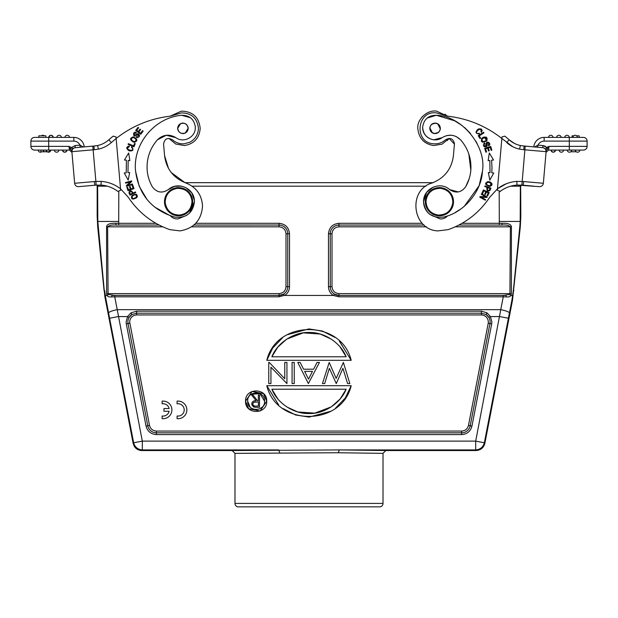 <?xml version="1.0" encoding="UTF-8"?>
<svg xmlns="http://www.w3.org/2000/svg" width="618" height="618" viewBox="0 0 618 618"><rect width="100%" height="100%" fill="white"/><g stroke="black" fill="none" stroke-linecap="round" stroke-linejoin="round"><path stroke-width="0.93" d="M253.156 405.045L252.901 404.466M253.967 402.248L258.386 401.939L258.386 406.057L256.076 406.057C254.214 406.281 253.141 405.601 252.855 404.025C253.148 402.411 254.237 401.708 256.13 401.924M118.54 191.109L120.664 190.236L120.541 188.822L128.305 197.289C138.579 212.646 152.414 223.43 169.819 229.641L180 230.893C193.82 228.482 201.329 220.294 202.519 206.312C201.924 195.002 196.369 187.223 185.871 182.982C173.457 178.054 166.358 168.977 164.589 155.751L163.569 144.11C164.589 138.718 167.532 137.273 172.422 139.753C175.813 142.743 179.761 144.087 184.272 143.793L189.819 142.233C195.257 139.197 198.131 134.562 198.432 128.343C197.289 118.301 191.673 113.148 181.568 112.893L170.135 116.184L181.414 111.14C192.669 111.425 198.926 117.157 200.193 128.343C199.359 138.131 194.106 143.863 184.427 145.547L175.713 144.017L168.892 138.393L175.713 144.017L184.427 145.547M257.026 407.316L254.23 407.162L251.75 404.017C252.113 401.63 253.573 400.518 256.122 400.68L251.588 394.987L252.955 394.987L257.49 400.68L258.386 400.68L258.386 394.987L259.498 394.987L259.498 407.324L256.771 407.316M566.003 137.397L567.579 137.397M569.224 137.397L583.4 137.397A3.7 3.7 0 0 1 587.1 141.097L587.1 146.381A3.7 3.7 0 0 1 583.4 150.081L579.259 150.081L583.4 150.081A3.7 3.7 0 0 0 587.1 146.381L569.302 146.381L569.302 150.081L579.259 150.081M534.64 146.96L538.015 145.13C539.282 142.596 541.329 141.252 544.157 141.097L544.157 137.397A10.398 10.398 0 0 0 533.798 146.883A10.398 10.398 0 0 1 544.157 137.397L569.302 137.397A2.294 2.294 0 0 0 567.007 135.28A2.294 2.294 0 0 0 564.728 137.397L564.728 137.397A2.294 2.294 0 0 1 567.007 135.28A2.294 2.294 0 0 1 569.294 137.397L569.302 141.097L587.1 141.097A3.7 3.7 0 0 0 583.4 137.397A3.7 3.7 0 0 1 587.1 141.097M579.166 137.397L579.166 135.813L576.579 135.813L579.166 135.813L579.166 137.397L572.121 137.397L572.121 135.813L572.121 137.397M572.121 135.813L573.234 135.813M563.655 150.081L561.368 150.081L563.655 150.081A2.294 2.294 0 0 1 561.368 152.198A2.294 2.294 0 0 1 559.089 150.081M554.276 150.081L555.551 150.081C554.022 152.8 552.5 152.8 550.978 150.081A2.294 2.294 0 0 0 553.264 152.198A2.294 2.294 0 0 0 555.551 150.081L554.276 150.081M570.8 151.773L576.254 151.773M572.917 151.773L572.423 151.773M255.095 407.262L254.562 407.208M253.627 406.953L251.835 404.813M251.843 403.152L252.113 402.449M433.512 123.384C437.42 122.781 439.676 124.434 440.279 128.343C440.116 130.761 438.904 132.414 436.648 133.303C432.739 133.905 430.483 132.252 429.881 128.343C430.043 125.925 431.256 124.272 433.512 123.384M491.04 183.415C491.31 185.948 489.858 186.358 486.698 184.635C486.466 182.055 487.911 181.653 491.04 183.415L490.182 185.709M489.974 188.467L489.301 190.174C487.517 190.707 487.038 189.873 487.857 187.671L489.981 188.467M485.369 137.567C487.424 139.452 486.69 140.819 483.176 141.669C481.113 139.73 481.839 138.362 485.369 137.567M444.975 114.199L447.27 116.114L436.586 111.14C427.409 109.61 417.003 119.174 417.807 128.343C418.749 138.146 424.01 143.886 433.573 145.547L442.048 144.148L449.116 138.393M38.834 135.813L45.879 135.813L45.879 137.397L38.834 137.397L38.834 135.813L38.834 137.397M51.024 137.397L73.843 137.397A10.398 10.398 0 0 1 84.203 146.883M53.272 137.397A2.294 2.294 0 0 0 50.993 135.28A2.294 2.294 0 0 0 48.706 137.397C50.228 134.678 51.75 134.678 53.272 137.397L53.272 137.397A2.294 2.294 0 0 0 50.993 135.28A2.294 2.294 0 0 0 48.706 137.397L73.843 137.397L73.843 141.097C76.671 141.252 78.718 142.596 79.985 145.13C78.718 142.596 76.671 141.252 73.843 141.097L48.698 141.097L48.698 146.381L30.9 146.381A3.7 3.7 0 0 0 34.6 150.081L69.479 150.081L48.698 150.081L48.698 146.381L68.946 146.381L70.545 149.448L71.255 147.455L68.946 146.381L69.479 150.081L71.943 152.337L71.881 151.68A3.7 3.7 0 0 1 75.249 147.671L80.518 147.208L75.249 147.671L75.064 145.562L71.557 147.54M49.386 137.397L49.996 137.397L49.386 137.397M34.6 137.397A3.7 3.7 0 0 0 30.9 141.097L48.698 141.097L48.698 137.397L34.6 137.397A3.7 3.7 0 0 0 30.9 141.097L30.9 146.381A3.7 3.7 0 0 0 34.6 150.081L38.741 150.081M30.9 141.097L30.9 146.381A3.7 3.7 0 0 0 34.6 150.081A3.7 3.7 0 0 1 30.9 146.381M54.345 150.081A2.294 2.294 0 0 0 56.632 152.198A2.294 2.294 0 0 0 58.911 150.081L56.462 150.081M63.724 150.081L62.449 150.081C63.978 152.8 65.5 152.8 67.022 150.081A2.294 2.294 0 0 1 64.736 152.198A2.294 2.294 0 0 1 62.449 150.081L63.724 150.081M62.449 150.081A2.294 2.294 0 0 0 64.736 152.198A2.294 2.294 0 0 0 67.022 150.081L64.736 150.081M40.858 151.773L40.858 150.081L40.873 151.773L43.422 151.773L43.422 150.081L40.247 150.081M43.716 150.081L43.716 151.773L49.486 151.773L49.486 150.081L50.807 150.081A2.294 2.294 0 0 1 47.2 151.773A2.294 2.294 180 0 0 48.722 152.19A2.294 2.294 0 0 0 50.807 150.081A2.294 2.294 0 0 1 48.722 152.19A2.294 2.294 180 0 1 47.2 151.773M185.323 132.955C181.089 134.222 178.556 132.685 177.721 128.343L180.518 123.731C184.751 122.464 187.285 124.002 188.119 128.343L185.323 132.955M553.079 137.397A2.294 2.294 0 0 0 550.993 135.288A2.294 2.294 0 0 1 553.079 137.397A2.294 2.294 0 0 0 550.793 135.28A2.294 2.294 0 0 0 548.514 137.397A2.294 2.294 0 0 1 550.993 135.288A2.294 2.294 0 0 0 548.514 137.397M556.617 137.397A2.294 2.294 0 0 1 558.904 135.28A2.294 2.294 0 0 1 561.19 137.397M575.119 137.397L572.832 137.397A2.294 2.294 0 0 1 575.119 135.28A2.294 2.294 0 0 1 577.397 137.397L575.119 137.397L577.397 137.397A2.294 2.294 0 0 0 575.319 135.288A2.294 2.294 0 0 1 577.397 137.397M572.832 137.397A2.294 2.294 180 0 1 575.319 135.288A2.294 2.294 180 0 0 572.832 137.397L574.114 137.397M579.869 150.081L578.587 150.081L579.869 150.081A2.294 2.294 0 0 1 577.583 152.198A2.294 2.294 0 0 1 575.296 150.081M571.758 150.081L570.476 150.081L571.758 150.081A2.294 2.294 0 0 1 569.479 152.198A2.294 2.294 0 0 1 567.193 150.081M577.127 150.081L569.356 150.035M549.054 146.381L548.521 150.081L546.057 152.337L546.196 150.746L549.054 146.381L546.482 147.532L545.679 149.301L546.119 151.68A3.7 3.7 0 0 0 542.751 147.671L525.2 146.134L524.875 149.819L523.747 149.726L524.064 146.064L520.472 145.539M537.784 145.145L537.768 147.231M421.306 117.938L422.89 116.107M425.184 142.488L422.704 140.386M448.853 138.749L447.27 140.58M340.248 398.819L346.15 389.216C340.611 403.268 324.087 414.099 309 413.535C293.905 414.075 277.374 403.268 271.85 389.216L277.868 398.965M286.945 407.015L297.66 411.92M297.837 411.967L314.755 413.141L331.202 406.914M331.348 406.822L340.132 398.965M277.752 347.192L271.85 356.787C277.389 342.735 293.913 331.912 309 332.469C324.095 331.928 340.626 342.743 346.15 356.787L340.132 347.046M331.055 338.996L320.34 334.091M320.163 334.037L303.245 332.87L286.798 339.089M286.652 339.189L277.868 347.046M264.589 401.198C265.083 412.106 247.177 412.113 247.671 401.198C247.177 390.29 265.083 390.29 264.589 401.198L259.962 393.658L251.294 394.261M247.671 401.198L250.151 407.185M253.28 409.162L256.13 409.657M259.622 408.9L262.109 407.185M437.776 123.901L440.255 128.783M432.384 132.785L429.904 127.903M522.527 185.176L521.878 185.137L523.122 185.222L523.724 181.561L516.803 181.383L517.011 185.083L521.878 185.13L524.875 149.819L546.119 151.68L545.686 149.301M488.529 182.248L489.889 182.611M489.618 189.44L489.34 190.089M482.728 138.401L483.956 137.737M67.207 137.397L64.921 137.397A2.294 2.294 0 0 1 67.207 135.28A2.294 2.294 0 0 1 69.486 137.397L64.921 137.397A2.294 2.294 -0 0 1 67.007 135.288A2.294 2.294 0 0 1 69.486 137.397L68.212 137.397M56.81 137.397L59.096 137.397L56.81 137.397A2.294 2.294 0 0 1 59.096 135.28A2.294 2.294 0 0 1 61.383 137.397L60.1 137.397L61.383 137.397A2.294 2.294 180 0 0 58.895 135.288A2.294 2.294 0 0 0 56.81 137.397A2.294 2.294 0 0 1 58.895 135.288A2.294 2.294 180 0 1 61.383 137.397M60.1 137.397L59.096 137.397M44.349 135.813A2.294 2.294 180 0 0 42.681 135.288A2.294 2.294 180 0 1 44.349 135.813A2.294 2.294 0 0 0 41.421 135.813A2.294 2.294 0 0 1 42.681 135.288A2.294 2.294 0 0 0 41.421 135.813M105.809 142.125L103.561 143.415A24.496 24.496 0 0 0 108.838 139.807A24.496 24.496 0 0 1 97.636 145.524L97.528 145.547M38.131 150.081L39.413 150.081L38.131 150.081A2.294 2.294 180 0 0 40.618 152.19A2.294 2.294 0 0 0 41.746 151.773A2.294 2.294 0 0 1 40.618 152.19A2.294 2.294 180 0 1 38.131 150.081M46.582 151.773L46.582 150.081M46.257 151.773L46.257 150.081M95.257 145.918L75.249 147.671C73.078 148.127 71.958 149.463 71.881 151.68L74.647 183.283A3.7 3.7 0 0 0 78.656 186.644L94.878 185.222L78.656 186.644A3.7 3.7 0 0 1 74.647 183.283L94.562 181.537M115.999 136.918L116.138 138.478L115.999 136.918L116.138 138.478L115.999 136.918L113.125 136.153A109.44 109.44 0 0 0 108.838 139.807A24.496 24.496 0 0 1 97.636 145.524L93.936 146.064L97.667 145.547M95.473 185.176L96.586 185.106M177.853 127.223L177.721 128.343M165.245 202.874L165.191 201.707C165.84 194.114 169.919 189.664 177.42 188.359C185.585 188.451 190.421 192.515 191.928 200.541L191.982 201.707C191.333 209.293 187.262 213.743 179.753 215.049C171.588 214.956 166.752 210.9 165.245 202.874M538.015 145.13L542.936 145.562L542.751 147.671C544.921 148.127 546.042 149.463 546.119 151.68L546.196 150.746L546.057 152.337L548.521 150.081L569.302 150.081M544.914 146.095L542.952 145.562L546.745 147.455L547.455 149.448L546.745 147.455L545.022 146.149M522.936 145.91L537.482 147.208M103.561 143.415A24.496 24.496 0 0 0 108.838 139.807L106.821 141.429M271.85 389.216L346.15 389.216M304.635 371.379L308.513 379.12L312.484 371.379L304.635 371.379M346.15 356.787L271.85 356.787M431.503 132.237L434.616 133.612L438.556 132.322M440.302 129.185L439.027 124.828M438.656 124.45L435.543 123.075L431.603 124.365M429.858 127.501L431.132 131.858M546.165 151.101L543.353 183.283A3.7 3.7 0 0 1 539.344 186.644A3.7 3.7 0 0 0 543.353 183.283L546.127 151.503M499.46 191.109L497.335 190.236L497.459 188.822L497.335 190.236L500.178 191.395A31.549 31.549 0 0 1 517.011 185.083L539.344 186.644A3.7 3.7 0 0 0 543.353 183.283L523.724 181.561M523.747 149.726L519.622 149.147L520.333 145.516A24.496 24.496 0 0 1 509.162 139.807L514.439 143.415A24.496 24.496 0 0 1 509.162 139.807A109.44 109.44 0 0 0 504.875 136.153A109.44 109.44 0 0 1 509.162 139.807A109.44 109.44 0 0 0 504.875 136.153L502.001 136.918L501.862 138.478L502.001 136.918L504.875 136.153A109.44 109.44 0 0 1 509.162 139.807A24.496 24.496 0 0 0 520.364 145.524A24.496 24.496 0 0 1 509.162 139.807A109.44 109.44 0 0 0 504.875 136.153A109.44 109.44 0 0 1 509.162 139.807A24.496 24.496 0 0 0 520.333 145.516M534.076 186.188L522.874 185.207L534.076 186.188M485.702 184.234L485.702 183.067M487.795 181.584L487.795 181.584C492.592 182.897 493.295 184.512 489.92 186.427L489.92 186.427C485.2 185.106 484.497 183.492 487.795 181.584M488.923 181.646L489.688 181.831M490.553 182.202L491.967 183.716M491.982 183.747L491.704 185.516M490.908 188.127L484.96 185.91L490.908 188.127L489.95 190.514L487.339 190.676M486.745 188.513L487.154 187.416L484.736 186.512L484.96 185.91M490.893 188.119L490.638 188.861M490.576 189.031L490.028 190.375M493.759 172.986L491.781 172.816L493.759 172.986L489.804 180.124L488.328 172.522L490.028 172.669L489.811 160.456L488.12 160.657L489.332 153.009L493.535 160L491.565 160.24L492.005 167.594L491.565 160.24M491.781 172.816L492.005 167.594L491.781 172.816M482.171 142.047L481.322 141.12M481.716 138.393L481.716 138.393C486.088 136.045 487.78 136.856 486.791 140.834C482.457 143.121 480.765 142.31 481.716 138.393M482.565 137.636L483.253 137.242M484.126 136.926L486.791 140.834M489.441 145.083L488.56 145.794L488.243 145.184L488.838 143.438M488.753 143.276L488.359 142.812M487.046 143.229L487.054 144.164M487.123 144.836L487.154 145.384M487.061 145.972L486.791 146.481M483.925 146.505L483.4 145.462M486.281 145.763L486.235 144.38M486.575 142.557L487.123 142.155M488.243 145.184C489.271 143.685 489.023 142.874 487.486 142.743L486.737 146.536C484.095 147.378 483.083 146.412 483.716 143.662L484.659 142.951L484.643 143.755M479.267 133.264L477.961 133.542L479.267 133.264L479.522 133.959C475.435 133.704 474.987 132.082 478.185 129.069C481.561 128.328 482.681 129.409 481.538 132.322L480.959 131.881L481.283 130.135M481.569 129.324L482.171 130.753M80.216 145.145L80.17 147.238L79.985 145.13L83.36 146.96M72.321 149.301L72.314 147.857L71.518 147.532L70.545 149.448L71.804 150.746L71.881 151.68L72.314 149.301L71.657 150.468M83.924 186.188L95.126 185.207L83.924 186.188M135.412 194.662C137.389 196.331 136.64 197.636 133.179 198.579C131.209 196.957 131.951 195.651 135.412 194.662M136.053 139.328C135.636 142.125 134.091 142.302 131.433 139.861C131.812 137.096 133.349 136.918 136.053 139.328L136.122 140.595M130.39 194.23L129.672 192.538C130.568 190.916 131.495 191.171 132.453 193.303L130.383 194.23M187.988 129.463L188.119 128.343M192.685 201.707A14.098 14.098 0 0 1 178.587 215.806A14.098 14.098 0 0 1 164.488 201.707A14.098 14.098 0 0 1 178.587 187.609A14.098 14.098 0 0 1 192.685 201.707L192.631 200.479M181.414 111.14C192.661 111.425 198.926 117.157 200.193 128.343M521.754 185.122L521.298 185.099M232.167 450.545L141.8 450.545L142.31 449.927C137.783 449.541 134.902 447.162 133.658 442.789L109.595 318.247L118.247 316.57L127.571 316.57L130.97 312.878L136.601 311.171L481.399 311.171L487.03 312.878L486.088 314.547L488.915 317.467A8.722 8.722 0 0 1 489.966 323.554L488.228 323.214L488.351 321.893C487.919 317.691 485.601 315.373 481.399 314.941L481.399 313.187L486.088 314.547A8.714 8.714 0 0 1 489.958 323.546L470.221 425.763L468.483 425.431L488.228 323.214M130.97 312.878L131.912 314.547A8.714 8.714 0 0 0 128.042 323.546A8.722 8.722 0 0 1 129.085 317.467L131.912 314.547L136.601 313.187L481.399 313.187L481.399 311.171M351.194 385.694L266.806 385.694C276.632 426.636 341.368 426.636 351.194 385.694L345.346 397.899L335.489 408.212M336.146 378.425L343.384 362.426L349.834 383.577L347.579 383.577L342.92 368.297L336.269 383.577L329.363 368.305L324.682 383.577L322.449 383.577L329.209 362.426L336.146 378.425M317.073 362.426L319.467 362.426L308.351 383.577L297.776 362.426L300.17 362.426L303.562 369.209L313.596 369.209L317.073 362.426M292.082 383.577L292.082 362.426L294.253 362.426L294.253 383.577L292.082 383.577M269.263 362.426L284.767 378.764L284.767 362.426L286.937 362.426L286.937 383.577L270.939 367.2L270.939 383.577L268.768 383.577L268.768 362.426L269.263 362.426M266.806 360.317L351.194 360.317C341.368 319.375 276.632 319.375 266.806 360.317L272.654 348.104L282.511 337.799M263.608 393.72L266.706 401.198C267.339 414.832 244.921 414.832 245.555 401.198C244.921 387.563 267.339 387.563 266.706 401.198L260.163 410.978L248.753 408.776M440.364 128.343L440.348 128.807C439.746 131.966 437.838 133.565 434.616 133.612C431.681 133.109 430.074 131.348 429.796 128.343L429.811 127.88C430.414 124.72 432.322 123.121 435.543 123.075C438.479 123.577 440.086 125.338 440.364 128.343M509.989 186.381A31.549 31.549 0 0 0 505.014 188.382A31.549 31.549 0 0 1 509.989 186.381M489.95 190.514C487.44 191.773 486.505 190.738 487.154 187.416M489.804 180.124L488.328 172.522M484.651 148.366L490.692 146.435L491.882 150.135L491.163 150.359L490.198 147.339L488.344 147.934L489.255 150.761L488.544 150.993L487.641 148.158L485.578 148.814L486.59 151.958L485.872 152.183L484.651 148.366M483.43 189.927L489.193 192.584L487.726 195.767L487.046 195.458L488.243 192.855L486.482 192.036L485.354 194.477L484.682 194.168L485.802 191.727L483.84 190.823L482.596 193.527L481.916 193.218L483.43 189.927M481.631 193.782L487.169 196.879L486.845 197.451L481.252 197.242L485.601 199.676L485.3 200.217L479.761 197.119L480.086 196.539L485.678 196.748L481.329 194.315L481.631 193.782M478.224 135.682L483.585 132.275L483.964 132.878L479.236 135.875L480.657 138.115L480.024 138.517L478.224 135.682M484.975 143.546L484.643 146.18L486.327 145.469C484.983 138.803 492.693 143.747 488.56 145.794M442.071 137.683L433.712 139.815C426.984 138.54 423.315 134.454 422.697 127.555C422.357 137.142 434.4 143.415 442.071 137.683C448.784 133.82 454.948 134.523 460.549 139.784L456.238 136.563M451.565 135.242L446.992 135.512M429.487 214.075L429.17 213.813C425.563 210.591 423.693 206.559 423.554 201.707C425.176 213.133 431.735 218.262 443.206 217.103C463.376 213.094 481.576 191.858 482.419 171.317L479.244 185.191M478.989 185.848L464.272 206.35M461.067 208.853L454.995 212.623M482.419 171.317C486.814 146.203 461.762 115.836 436.354 115.288L454.655 120.804M454.724 120.842L462.426 125.755M464.651 127.571L470.514 133.519M475.837 141.182L477.189 143.708M460.549 139.784C468.135 148.552 471.565 158.726 470.831 170.305C470.306 176.169 468.583 181.661 465.663 186.783C461.19 192.654 455.86 193.588 449.657 189.595L458.317 191.943M465.663 186.783L469.147 178.826M470.831 170.305L468.838 154.06M480.959 131.881C482.125 125.57 473.102 133.295 477.961 133.542M447.586 215.821C445.578 218.038 443.075 219.073 440.078 218.919L429.881 214.384M438.247 215.049C430.738 213.743 426.667 209.293 426.018 201.707L426.072 200.541C427.579 192.515 432.415 188.451 440.58 188.359C448.081 189.664 452.16 194.114 452.809 201.707L452.755 202.874C451.248 210.9 446.412 214.956 438.247 215.049M101.028 185.083L94.878 185.222L101.028 185.083A31.549 31.549 0 0 1 117.822 191.395A31.549 31.549 0 0 0 107.37 186.196A31.549 31.549 0 0 1 117.822 191.395A31.549 31.549 0 0 0 101.028 185.083L101.197 181.383L95.89 181.437L96.122 185.13L95.126 185.207M94.878 185.222L94.276 181.561L95.89 181.437L93.125 149.819L71.881 151.68A3.7 3.7 0 0 1 72.739 148.977A3.7 3.7 0 0 0 71.881 151.68L71.804 150.746L71.943 152.337L69.479 150.081M78.656 186.644A3.7 3.7 0 0 1 74.647 183.283L71.804 150.746M93.936 146.064L94.253 149.726L98.37 149.147C103.26 148.081 107.571 145.879 111.31 142.565L108.838 139.807A109.44 109.44 0 0 1 113.125 136.153M131.433 139.861L131.758 140.386M183.384 133.612C186.288 133.048 187.903 131.294 188.204 128.343L188.189 127.88C187.54 124.782 185.624 123.175 182.457 123.075C179.552 123.639 177.938 125.392 177.636 128.343L177.652 128.807C178.301 131.904 180.217 133.511 183.384 133.612M330.885 411.233L309.247 417.057M309 417.065L295.62 414.979L282.913 408.506M278.687 404.968L266.806 385.694M287.115 334.771L308.753 328.946M309 328.946L322.38 331.024L335.087 337.498M339.313 341.036L351.194 360.317M248.652 408.676L245.555 401.198L252.098 391.426L263.507 393.627M449.657 189.595C440.534 181.113 424.226 188.05 423.608 200.325L423.554 201.707L426.598 192.36L433.272 187.084M427.2 118.023L436.354 115.288C428.707 115.234 424.172 118.965 422.743 126.474L422.697 127.555L422.743 126.474M448.714 116.284L447.903 116.192C467.965 118.586 485.949 126.018 501.862 138.478L497.459 188.822C503.16 184.403 509.611 181.924 516.803 181.383M447.895 116.192L436.432 112.893C416.594 110.22 413.728 142.982 433.728 143.793C438.239 144.087 442.187 142.743 445.578 139.753C450.19 137.281 453.149 138.579 454.446 143.646L453.411 155.751C451.627 168.984 444.535 178.069 432.129 182.982C407.355 189.95 412.283 230.112 438 230.893L448.181 229.641C465.586 223.43 479.421 212.646 489.695 197.289L497.459 188.822L506.397 183.716M425.315 201.707A14.098 14.098 0 0 1 439.413 187.609A14.098 14.098 0 0 1 453.512 201.707A14.098 14.098 0 0 1 439.413 215.806A14.098 14.098 0 0 1 425.315 201.707M97.636 145.524L98.37 149.147M131.858 195.643L131.858 195.643C130.8 199.382 132.437 200.031 136.771 197.606C137.814 193.913 136.176 193.256 131.858 195.643M137.428 196.138L136.771 197.606M128.189 160.456L127.972 172.669L128.189 160.456L129.88 160.657L128.668 153.009L124.465 160L126.435 160.24L126.219 172.816L124.241 172.986L128.196 180.124L129.672 172.522L128.196 180.124L124.241 172.986L125.299 172.893M128.799 172.592L129.672 172.522M130.676 138.532L133.31 136.833C129.471 138.278 129.765 140.131 134.191 142.395C137.984 140.966 137.69 139.112 133.31 136.833M136.57 136.779L136.261 137.381L137.381 137.752C140.047 136.632 140.224 135.257 137.907 133.619L134.461 135.157C133.735 133.812 134.268 133.14 136.06 133.164L136.377 132.553C132.337 130.328 132.677 139.475 137.381 134.577L138.919 135.551L138.239 134.492M136.261 137.381L136.547 136.81M136.563 136.794L138.903 135.551L136.563 136.794M134.693 132.345L136.377 132.553M131.595 147.463L132.337 148.235C134.84 152.383 123.492 149.332 129.262 146.721L127.486 147.98M195.257 126.474L195.303 127.555C195.69 137.119 183.569 143.461 175.929 137.683C183.569 143.461 195.69 137.119 195.303 127.555L195.257 126.474C193.82 118.973 189.286 115.242 181.646 115.288C154.423 117.598 132.584 144.156 135.581 171.317L139.228 186.358L147.138 199.66M181.244 186.095L174.546 186.366L168.343 189.595C177.443 181.228 193.813 187.965 194.384 200.317L194.446 201.707C192.831 213.133 186.281 218.27 174.794 217.103C151.989 210.174 138.919 194.917 135.581 171.317M168.343 189.595C162.14 193.588 156.802 192.654 152.337 186.783C149.417 181.669 147.694 176.169 147.169 170.305C146.435 158.726 149.857 148.552 157.451 139.784C163.09 134.5 169.247 133.805 175.929 137.683L166.304 135.257M164.488 201.707L164.542 202.936M234.987 453.365L232.167 450.53L339.336 449.927L338.224 452.747L234.979 453.365L234.979 503.415A3.523 3.523 0 0 0 237.768 506.86L380.333 506.837A3.523 3.523 0 0 0 383.021 503.415L383.021 453.365L338.224 452.747M385.833 450.545L476.2 450.545L475.69 449.927L475.69 441.121L484.342 442.789C483.098 447.162 480.217 449.541 475.69 449.927L339.336 449.927L385.833 450.53L383.013 453.349M502.001 136.918L501.862 138.478L502.001 136.918L504.875 136.153M166.597 138.857L165.925 139.243M164.589 155.751L168.559 168.559M171.194 172.507L185.014 182.673L432.986 182.673M279.776 452.747L278.664 449.943M110.406 143.337L116.138 138.478L120.556 188.992M132.6 184.589L132.437 183.994L127.632 185.315L131.765 181.537L131.588 180.896L125.469 182.58L125.632 183.175L130.437 181.854L126.311 185.632L126.481 186.265L132.6 184.589M134.021 188.598L132.793 185.191L132.09 185.446L133.102 188.251L131.07 188.977L130.159 186.458L129.463 186.706L130.375 189.232L128.544 189.896L127.571 187.2L126.868 187.447L128.057 190.753L134.021 188.598M133.944 146.806L135.249 143.716L134.562 143.422L133.534 145.863L128.374 143.685L128.096 144.342L133.944 146.806M140.719 134.299L143.16 131.124L142.573 130.668L140.556 133.279L138.849 131.966L140.657 129.61L140.07 129.154L138.254 131.51L136.717 130.328L138.648 127.81L138.053 127.354L135.69 130.437L140.719 134.299M129.262 146.721L129.301 145.995C126.018 146.937 125.964 148.552 129.154 150.846C133.079 151.271 133.959 149.896 131.788 146.721L131.364 147.331M152.337 186.783C149.425 181.661 147.702 176.169 147.169 170.305M157.451 139.784L166.288 135.257M154.485 206.96L170.413 215.821C172.422 218.038 174.925 219.073 177.922 218.919L186.551 215.412M128.953 192.762L129.973 195.126L135.751 192.53L135.489 191.943L133.14 193.001C131.255 190.182 129.865 190.105 128.969 192.754M189.525 213.179L194.446 201.707L194.392 200.325L191.781 192.94L186.003 187.694M116.138 138.478C132.059 126.01 150.058 118.579 170.135 116.184M190.39 117.698L181.646 115.288M97.652 216.169L97.165 216.169L97.165 186.196L97.652 186.196L97.806 221.445L104.828 296.455L133.148 443.407L134.214 446.219C135.945 448.938 138.471 450.383 141.8 450.545M476.2 450.545C480.727 450.159 483.608 447.772 484.852 443.407L512.515 300.194L511.913 300.194L513.326 290.661L519.815 226.69L520.31 226.69L512.515 300.194M449.108 138.401L454.431 144.11M487.03 312.878L490.429 316.57L499.753 316.57L508.405 318.247L484.342 442.789L484.852 443.407M114.739 295.389L114.739 296.802L279.042 296.802L284.365 295.334L283.531 294.129L279.042 295.389L114.739 295.389L108.467 294.508L108.065 293.604L107.617 226.821C109.193 225.323 112.005 224.736 116.045 225.068L159.12 225.052L116.045 225.068L115.805 223.291L118.695 223.299L118.803 191.001M511.41 226.821L510.383 226.821C508.838 225.331 506.026 224.743 501.955 225.068L458.865 225.068L501.955 225.068L502.195 223.291C508.112 223.121 511.186 224.303 511.41 226.821L511.38 293.643L509.935 293.604L509.533 294.508L503.261 295.389L338.958 295.389L334.469 294.129A8.722 8.722 0 0 1 330.236 286.652L332.005 286.652C332.438 290.854 334.755 293.171 338.958 293.604L338.958 295.365L505.872 295.365L506.497 296.918L503.261 296.802L503.261 295.389M426.459 226.821L338.958 226.821C334.732 227.239 332.414 229.556 332.005 233.782L332.005 286.652M279.042 293.604L279.042 295.365L112.128 295.365L111.503 296.918C109.108 297.119 107.632 296.632 107.068 295.458L106.62 293.643L108.065 293.604L279.042 293.604C283.268 293.195 285.586 290.877 285.995 286.652L285.995 233.782C285.586 229.556 283.268 227.239 279.042 226.821L191.526 226.821M509.533 294.508L510.939 295.466C510.259 296.655 508.776 297.142 506.497 296.918M133.148 443.407L133.658 442.789L142.31 441.121L475.69 441.121L500.758 309.664A8.814 1.7 11 0 1 509.41 313.063L511.913 300.194M105.284 295.466L108.59 313.063A8.814 1.7 -11 0 1 117.242 309.664L142.31 441.121L142.31 449.927L278.656 449.927M104.674 290.661L105.299 295.458L107.076 295.458L108.474 294.508M422.256 223.299L338.958 223.299C332.639 223.963 329.139 227.455 328.475 233.782L328.475 286.652C328.591 290.398 330.197 293.334 333.28 295.458L338.958 296.802L503.261 296.802L500.758 309.664L117.242 309.664L114.739 296.802L111.51 296.918M511.38 293.643L510.931 295.458L512.701 295.458M104.087 290.661L97.69 226.69L98.185 226.69M106.62 293.643L106.59 226.821C106.736 224.319 109.811 223.144 115.805 223.291M499.197 192.167L499.305 223.299L502.195 223.291M333.635 295.334L334.469 294.129M499.197 221.445L520.194 221.445L519.815 226.69M521.878 185.13L520.65 185.068L520.835 216.169L520.31 226.69M520.194 221.445L520.348 186.196L520.835 186.196M97.165 216.169L97.69 226.69M97.806 221.445L118.803 221.445M333.28 295.458L284.72 295.458C287.803 293.334 289.409 290.398 289.525 286.652L289.525 233.782C288.861 227.455 285.361 223.963 279.042 223.299L195.744 223.299M97.35 185.068L97.165 186.196M169.116 411.271L163.971 411.271L163.971 408.537L169.116 408.537A6.165 6.165 0 0 0 162.14 403.817L162.14 401.144A8.814 8.814 0 0 1 171.912 409.904A8.814 8.814 0 0 1 162.14 418.664L162.14 415.999A6.165 6.165 0 0 0 169.116 411.271M177.088 418.664L177.088 415.999A6.165 6.165 0 0 0 184.218 409.904A6.165 6.165 0 0 0 177.088 403.817L177.088 401.144A8.814 8.814 0 0 1 186.86 409.904A8.814 8.814 0 0 1 177.088 418.664M544.157 141.097L569.302 141.097L569.302 146.381L548.854 146.381M587.1 146.381A3.7 3.7 0 0 1 583.4 150.081A3.7 3.7 0 0 0 587.1 146.381M64.921 137.397A2.294 2.294 -0 0 1 67.007 135.288A2.294 2.294 0 0 1 69.486 137.397M67.849 146.381L68.946 146.381M79.985 145.13L75.064 145.562M500.178 191.395A31.549 31.549 0 0 1 517.011 185.083C510.267 185.601 504.28 188.011 499.043 192.298M548.521 150.081L546.057 152.337L548.521 150.081M519.622 149.147C514.74 148.081 510.429 145.887 506.69 142.565L509.162 139.807A24.496 24.496 0 0 0 514.439 143.415M506.745 142.603L512.747 146.705L501.862 138.478M506.582 183.646L509.495 182.673M71.835 151.101L71.881 151.665C71.958 149.463 73.078 148.127 75.249 147.671M94.253 149.726L93.125 149.819L92.8 146.134L93.936 146.033M481.399 314.941L136.601 314.941C132.399 315.373 130.081 317.691 129.649 321.893L149.517 425.431C150.46 428.923 152.739 430.8 156.346 431.063L461.654 431.063C465.261 430.8 467.532 428.923 468.483 425.431M129.085 317.467L127.571 316.57L126.118 321.893L126.304 323.886L128.034 323.554L147.787 425.763L128.034 323.554L129.772 323.214M126.304 323.886L146.049 426.103L147.779 425.763A8.714 8.714 0 0 0 156.346 432.824A8.722 8.722 0 0 1 147.779 425.763L149.517 425.431M146.049 426.103C147.486 431.356 150.916 434.184 156.346 434.593L156.346 432.832L461.654 432.824L156.346 432.832L156.346 431.063M156.346 434.593L461.654 434.593L461.654 432.832A8.714 8.714 0 0 0 470.213 425.763A8.722 8.722 0 0 1 461.654 432.832L461.654 431.063M461.654 434.593C467.084 434.184 470.514 431.356 471.951 426.103L470.213 425.763L489.958 323.546L491.696 323.886L491.882 321.893L490.429 316.57L488.915 317.467M120.541 188.822C114.832 184.411 108.389 181.931 101.197 181.383M136.601 311.171L136.601 314.941M383.021 503.415L234.979 503.415M471.951 426.103L491.696 323.886M338.958 293.604L509.935 293.604L510.383 226.821L455.242 226.821M513.913 290.661L513.326 290.661M162.758 226.821L106.59 226.821M424.126 225.068L338.958 225.068L338.958 226.821M328.475 233.782L330.236 233.782L330.244 286.652L330.244 233.782A8.722 8.722 0 0 1 338.958 225.052L338.958 225.068A8.714 8.714 0 0 0 330.244 233.782L332.005 233.782M328.475 286.652L330.244 286.652A8.714 8.714 0 0 0 338.958 295.365L338.958 296.802M508.405 318.247L509.41 313.063M105.485 300.194L106.087 300.194M108.59 313.063L109.595 318.247M285.995 286.652L287.756 286.652L287.756 233.782L287.756 286.652A8.714 8.714 0 0 1 279.042 295.365L279.042 296.802M289.525 233.782L287.764 233.782A8.714 8.714 0 0 0 279.042 225.068A8.722 8.722 0 0 1 287.764 233.782L285.995 233.782M193.882 225.052L279.042 225.052L279.042 226.821M279.042 223.299L279.042 225.052L193.874 225.068M338.958 223.299L338.958 225.052L424.11 225.052M499.305 225.052L499.305 223.299L462.102 223.299M289.525 286.652L287.764 286.652A8.722 8.722 0 0 1 283.531 294.129M155.898 223.299L118.695 223.299L118.695 225.052M520.835 216.169L520.348 216.169M510.677 186.18L520.348 186.196A3.523 3.523 90 0 0 520.155 185.052M97.845 185.052A3.523 3.523 90 0 0 97.652 186.196L107.37 186.196L100.904 185.076M192.121 186.196L425.887 186.196M550.978 150.081A2.294 2.294 0 0 0 553.264 152.198A2.294 2.294 0 0 0 555.551 150.081M95.396 185.184L94.917 185.222M546.119 151.665L546.165 151.078M490.089 190.244A27.864 27.864 0 0 0 490.321 189.703M71.881 151.665L71.835 151.078"/></g></svg>
